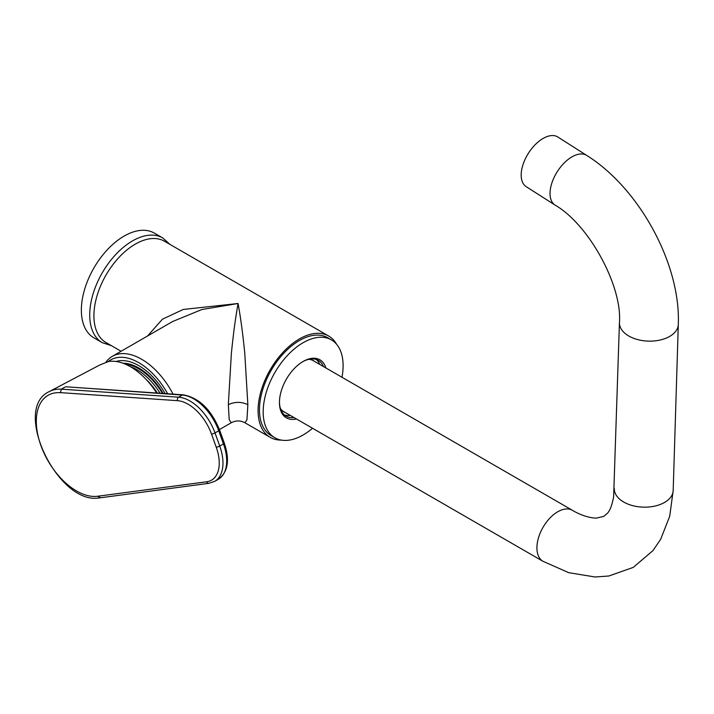 <?xml version="1.0" encoding="UTF-8"?>
<svg xmlns="http://www.w3.org/2000/svg" width="714" height="714" viewBox="0 0 714 714"><rect width="100%" height="100%" fill="white"/><g stroke="black" fill="none" stroke-linecap="round" stroke-linejoin="round"><path stroke-width="1.07" d="M147.557 335.991L162.399 319.212L183.275 309.457L238.083 303.504C241.216 321.059 242.885 334.964 244.759 352.975L247.847 404.659L246.964 419.671L244.982 422.795L270.187 437.343A58.494 33.772 -60 0 1 261.217 390.469A58.494 33.772 -60 0 1 299.425 338.927A58.494 33.772 -60 0 1 328.672 336.026A58.494 33.772 -60 0 1 336.58 344.237M328.672 336.026L164.515 241.252A58.494 33.772 120 0 0 135.267 244.143A58.494 33.772 120 0 0 97.059 295.694A58.494 33.772 120 0 0 106.02 342.559L121.094 351.27M281.245 440.083A58.494 33.772 -60 0 1 270.187 437.343M122.987 363.23A49.685 28.685 60 0 1 138.802 368.022L138.802 368.022A49.685 28.685 60 0 1 163.176 393.45M167.701 393.762A56.219 32.46 -120 0 0 138.802 362.685A56.219 32.46 -120 0 0 108.216 361.605M244.982 422.795C240.386 420.341 235.79 420.341 231.184 422.795L229.203 419.671L228.328 404.659L231.407 352.975C233.291 334.964 234.951 321.059 238.083 303.504L201.955 309.501L172.663 321.496M105.806 362.373A58.494 33.772 60 0 1 112.339 356.322A58.494 33.772 60 0 1 141.586 359.222A58.494 33.772 60 0 1 173.047 394.128M296.435 418.957A33.522 19.349 -60 0 1 279.442 402.517A33.522 19.349 -60 0 1 303.147 361.462A33.522 19.349 -60 0 1 325.879 367.96M312.545 428.257A56.522 32.63 -60 0 1 303.147 434.978A56.522 32.63 -60 0 1 274.89 437.78A56.522 32.63 -60 0 1 274.89 372.512A56.522 32.63 -60 0 1 331.403 339.882A56.522 32.63 -60 0 1 341.988 377.26M274.89 437.78L271.168 435.629A56.522 32.63 -60 0 1 271.168 370.37A56.522 32.63 -60 0 1 327.69 337.731L331.403 339.882M279.451 401.973A32.201 18.591 120 0 0 286.118 416.182A32.201 18.591 120 0 0 294.016 417.556M323.46 366.559A32.201 18.591 120 0 0 318.319 360.4A32.201 18.591 120 0 0 302.674 361.739M284.368 414.923A32.201 18.591 120 0 0 290.303 415.414M319.747 364.417A32.201 18.591 120 0 0 316.356 359.517M285.172 412.451A29.577 17.074 -60 0 1 280.557 408.908M309.242 359.222A29.577 17.074 -60 0 1 314.615 361.454M116.087 361.489A52.577 30.354 60 0 1 139.292 365.943A52.577 30.354 60 0 1 165.193 393.592M125.673 364.31A48.632 28.078 60 0 1 139.257 369.147A48.632 28.078 60 0 1 162.444 393.396M130.466 366.755A48.632 28.078 60 0 1 137.579 370.111A48.632 28.078 60 0 1 160.079 393.236M145.986 379.304A47.062 27.168 60 0 1 157.357 393.048M154.34 233.103A60.467 34.906 -60 0 1 154.349 233.103A60.467 34.906 -60 0 0 93.882 268.018A60.467 34.906 -60 0 0 93.882 337.829L102.245 342.658A60.467 34.906 -60 0 1 102.245 272.846A60.467 34.906 -60 0 1 162.703 237.932A60.467 34.906 -60 0 1 162.712 237.932L154.349 233.103M156.643 393.003A57.182 33.014 -120 0 0 114.142 361.284A57.182 33.014 -120 0 0 108.43 361.552L99.71 365.015L49.364 391.549A59.485 34.343 60 0 1 61.342 389.184M224.276 443.055L219.555 429.926A2.633 0.643 -19.8 0 1 218.725 430.774L215.003 432.916L219.733 446.045L223.455 443.903A2.633 0.643 -19.8 0 0 224.276 443.055C229.97 460.048 228.016 472.106 218.413 479.219A39.957 23.071 -120 0 0 223.455 443.903L218.725 430.774A39.957 23.071 -120 0 0 182.311 395.056L75.961 387.461M60.413 392.629L60.44 392.709A56.861 32.826 -120 0 0 40.921 445.563A56.861 32.826 -120 0 0 97.711 496.23L206.694 481.78A37.333 21.554 -120 0 0 216.226 447.169L211.505 434.041A37.333 21.554 -120 0 0 177.491 400.67L60.413 392.629L61.404 389.148L178.598 397.198A39.957 23.071 60 0 1 215.003 432.916A2.633 0.643 -19.8 0 1 211.505 434.041M100.469 497.64L97.738 496.31M65.117 387.006L61.404 389.148M177.491 400.67A2.633 1.999 -86.1 0 1 178.598 397.198L182.311 395.056A2.633 1.999 -86.1 0 1 183.248 394.833L65.795 386.783M586.712 155.42L557.848 137.008A29.444 16.083 122.5 0 0 528.458 153.189A29.444 16.083 122.5 0 0 526.182 186.657L555.046 205.07C589.229 224.794 622.385 286.287 619.44 322.648A29.444 17.582 -178.2 0 0 648.33 341.122A29.444 17.582 -178.2 0 0 678.3 324.459C680.808 264.216 639.28 188.228 586.712 155.42A29.444 16.083 122.5 0 0 557.322 171.592A29.444 16.083 122.5 0 0 555.046 205.07M308.841 359.312A29.444 17.002 -60 0 1 313.223 360.65L572.467 510.323C577.465 513.5 587.988 518.069 596.36 518.105L603.883 516.347L607.382 513.304C609.997 510.599 612.076 505.084 613.629 496.757L619.44 322.648M614.335 488.662A29.444 17.582 -178.2 0 0 643.216 507.145A29.444 17.582 -178.2 0 0 673.186 490.473L669.723 516.24L660.664 539.284L652.926 550.637L633.273 567.38L608.881 575.993L595.101 576.992L568.781 572.699L543.024 561.32L283.779 411.648A29.444 17.002 -60 0 1 280.432 408.524M247.847 404.659C241.341 401.625 234.835 401.625 228.328 404.659M216.226 447.169A2.633 0.643 -19.8 0 0 219.733 446.045A39.957 23.071 60 0 1 214.691 481.37L218.413 479.219M206.694 481.78A2.633 2.088 82.4 0 0 208.899 483.316L214.691 481.37M543.024 561.32A29.444 17.002 -60 0 1 538.508 537.731A29.444 17.002 -60 0 1 557.741 511.777A29.444 17.002 -60 0 1 572.467 510.323M219.43 429.578L231.184 422.795M112.339 356.322L172.69 321.478M162.712 237.932L169.852 244.331M111.366 345.647L102.245 342.658M49.364 391.549C11.121 408.622 58.655 506.271 99.817 497.783M219.555 429.926C211.103 409.452 199.001 397.752 183.248 394.833M99.844 497.854L208.899 483.316M673.186 490.473L678.3 324.459"/></g></svg>
